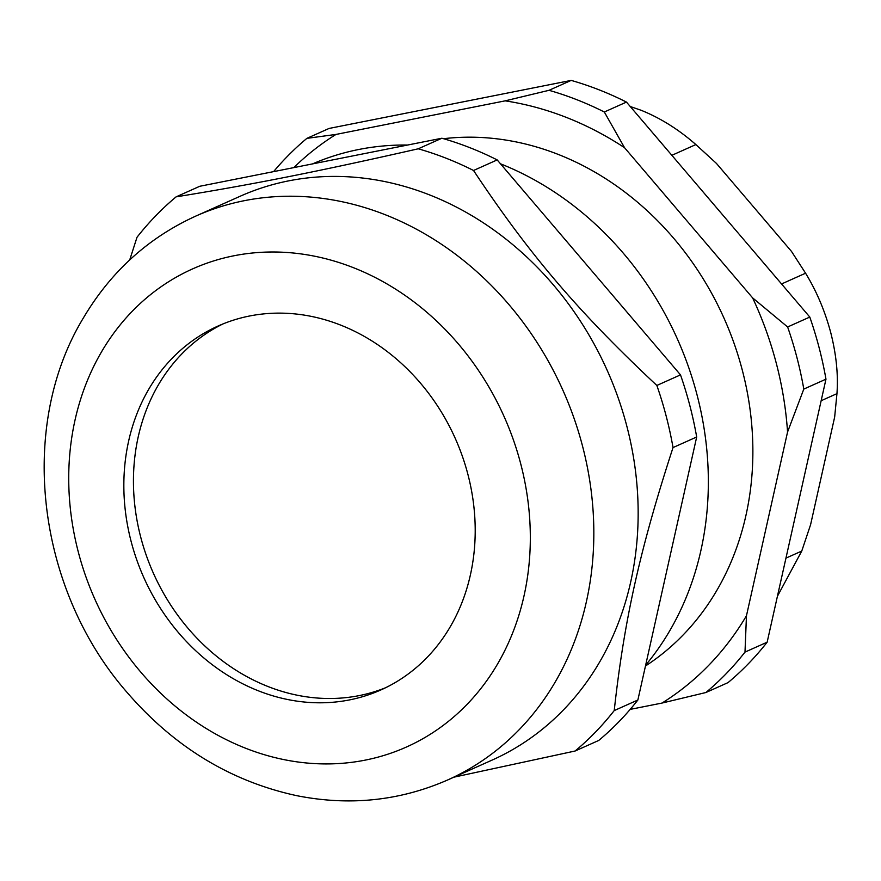 <?xml version="1.0" encoding="UTF-8"?>
<svg xmlns="http://www.w3.org/2000/svg" width="881" height="881" viewBox="0 0 881 881"><rect width="100%" height="100%" fill="white"/><g stroke="black" fill="none" stroke-linecap="round" stroke-linejoin="round"><path stroke-width="1.32" d="M385.68 687.698A199.348 170.562 65.9 0 1 153.437 573.3A199.348 170.562 65.9 0 1 222.981 323.922A199.348 170.562 65.9 0 0 181.618 354.14A199.348 170.562 65.9 0 0 167.324 599.686A199.348 170.562 65.9 0 0 385.68 687.698M777.416 596.283L801.754 551.054L810.575 524.746L834.659 417.054L836.95 393.653C838.338 374.722 836.267 354.404 830.761 332.71C824.979 311.048 816.588 291.215 805.575 273.209L791.512 251.437L716.451 163.426L695.869 144.572C678.612 129.43 660.343 117.988 641.049 110.246L630.234 106.513M312.524 163.899A308.791 264.201 65.9 0 1 407.573 145.035M500.507 163.811A308.791 264.201 65.9 0 1 645.663 665.155M473.538 170.485L497.181 159.913L680.495 374.877L656.852 385.46C578.377 311.984 529.096 254.202 473.538 170.485A343.964 294.298 65.9 0 0 418.244 148.801C318.272 171.487 253.188 184.404 176.112 196.848L199.767 186.276L441.899 138.229L418.244 148.801M176.112 196.848A343.964 294.298 65.9 0 0 155.596 215.933A343.964 294.298 65.9 0 0 137.007 237.275L129.716 259.928M453.924 777.174L575.117 751.008L598.761 740.436A343.964 294.298 65.9 0 0 637.866 700.01L614.222 710.582C624.266 619.552 640.08 548.852 673.029 447.57L696.684 436.987L637.866 700.01M680.495 374.877A343.964 294.298 65.9 0 1 696.684 436.987M441.899 138.229A343.964 294.298 65.9 0 1 497.181 159.913M656.852 385.46A343.964 294.298 65.9 0 1 673.029 447.57M614.222 710.582A343.964 294.298 65.9 0 1 575.117 751.008M172.015 358.435A199.348 170.562 65.9 0 1 218.136 325.992A199.348 170.562 65.9 0 1 455.224 438.331A199.348 170.562 65.9 0 1 380.911 689.933A199.348 170.562 65.9 0 1 159.34 606.58A199.348 170.562 65.9 0 1 172.015 358.435M195.615 216.164L239.951 196.342A308.791 264.201 65.9 0 1 607.196 370.361A308.791 264.201 65.9 0 1 492.083 760.105L447.757 779.927C399.963 800.862 349.713 806.126 296.996 795.719C230.965 781.491 174.383 747.121 127.227 692.598C37.189 589.951 16.948 427.428 83.343 318.019C110.731 271.789 148.151 237.837 195.615 216.164A308.791 264.201 65.9 0 1 562.871 390.184A308.791 264.201 65.9 0 1 447.757 779.927M306.885 138.361L329.054 128.45L571.185 80.402L549.017 90.314L505.154 100.852L335.991 134.43L306.885 138.361A343.964 294.298 65.9 0 0 273.595 171.63M604.311 111.997L626.468 102.086L809.793 317.061L787.625 326.972L752.616 297.877L624.541 147.7L604.311 111.997A343.964 294.298 65.9 0 0 549.017 90.314M803.802 389.083L825.971 379.171L767.153 642.183L744.996 652.094L746.46 615.775L787.559 432.02L803.802 389.083A343.964 294.298 65.9 0 0 787.625 326.972M630.19 709.381L662.016 703.06L705.89 692.521L728.047 682.61A343.964 294.298 65.9 0 0 767.153 642.183M571.185 80.402A343.964 294.298 65.9 0 1 626.468 102.086M809.793 317.061A343.964 294.298 65.9 0 1 825.971 379.171M744.996 652.094A343.964 294.298 65.9 0 1 705.89 692.521M746.46 615.775A328.327 280.918 65.9 0 1 662.016 703.06M752.616 297.877A328.327 280.918 65.9 0 1 787.559 432.02M505.154 100.852A328.327 280.918 65.9 0 1 624.541 147.7M293.814 167.61A328.327 280.918 65.9 0 1 335.991 134.43M443.561 138.702A288.076 246.471 65.9 0 1 731.065 335.176A288.076 246.471 65.9 0 1 645.465 666.014M671.851 155.309L695.869 144.572M805.575 273.209L781.557 283.957M821.147 400.723L836.95 393.653M801.754 551.054L785.951 558.125M140.751 672.071A261.888 224.071 65.9 0 1 233.839 255.787A261.888 224.071 65.9 0 1 523.986 596.019A261.888 224.071 65.9 0 1 140.751 672.071"/></g></svg>

